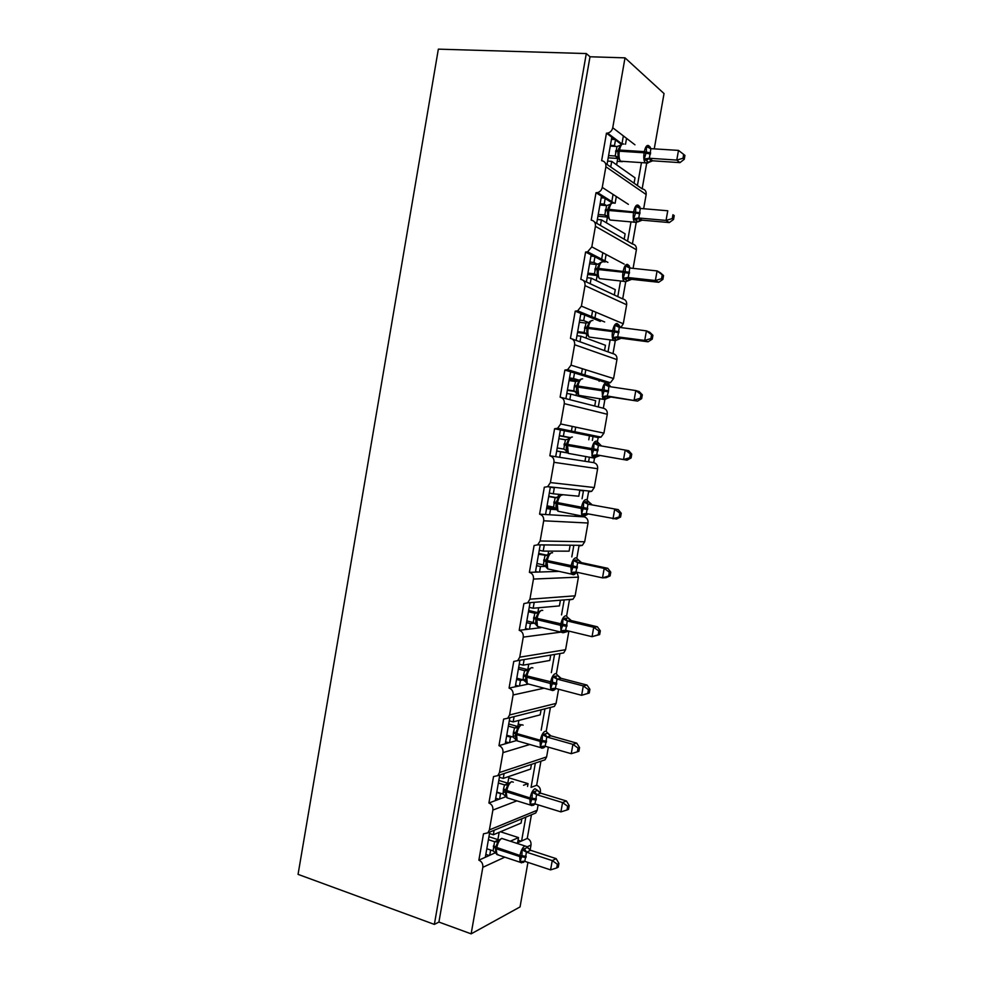 <?xml version="1.0" encoding="UTF-8"?>
<svg xmlns="http://www.w3.org/2000/svg" width="983" height="983" viewBox="0 0 983 983"><rect width="100%" height="100%" fill="white"/><g stroke="black" fill="none" stroke-linecap="round" stroke-linejoin="round"><path stroke-width="1.47" d="M574.699 432.815L575.706 427.15M584.701 376.071L585.807 369.792M594.727 319.131L595.944 312.238M604.791 261.982L606.118 254.486M615.137 203.248L616.316 196.526M625.532 144.218L626.564 138.37M489.743 832.085L485.319 857.274L489.718 855.296L490.64 850.025M527.945 862.374L520.056 906.928L471.14 933.85L438.922 922.066L589.997 56.768L625.016 57.85L612.741 127.741C612.028 130.678 610.308 132.472 607.555 133.123L606.462 133.172L601.633 160.684C604.754 161.249 606.167 163.276 605.884 166.778L602.26 187.409C601.633 190.112 600.072 191.832 597.578 192.594L596.005 192.717L591.201 220.131C594.31 220.757 595.71 222.822 595.428 226.311L591.815 246.868L587.601 251.832L585.598 252.041L580.806 279.356C583.89 280.044 585.29 282.146 585.008 285.635L581.408 306.118L577.623 310.849L575.227 311.156L570.447 338.373C573.519 339.135 574.908 341.261 574.625 344.738L571.037 365.148L567.633 369.657L564.881 370.063L560.126 397.169C563.185 398.004 564.561 400.155 564.279 403.632L560.703 423.968L557.656 428.256L554.584 428.748L549.841 455.768C552.876 456.665 554.252 458.852 553.97 462.317L550.406 482.579L547.666 486.646L544.324 487.236L539.593 514.158C542.616 515.117 543.98 517.328 543.697 520.793L540.146 540.982L537.676 544.84L534.088 545.516L529.382 572.339C532.393 573.359 533.744 575.596 533.462 579.061L529.923 599.188L527.687 602.837L523.902 603.587L519.208 630.312C522.194 631.393 523.546 633.666 523.263 637.119L519.737 657.172L517.709 660.637L513.753 661.448L509.071 688.088C512.045 689.23 513.384 691.528 513.101 694.981L509.587 714.96L507.744 718.241L503.628 719.101L498.971 745.642C501.92 746.859 503.259 749.181 502.977 752.634L499.475 772.54L497.791 775.648L493.54 776.558L488.907 803.013C491.844 804.278 493.171 806.638 492.876 810.078L489.399 829.91L487.851 832.871L483.501 833.817L478.868 860.174L485.319 857.274M494.117 830.279L493.331 834.764L521.076 823.078L521.838 818.778M493.331 834.764L489.497 833.51M525.807 817.131L521.592 840.981L527.257 838.438L531.434 814.796M499.769 774.985L495.272 800.641L499.61 799.032L500.556 793.613L496.71 792.421M488.907 803.013L495.272 800.641M504.095 773.535L503.235 778.425L530.611 769.062L531.434 764.369M503.235 778.425L499.376 777.258M535.354 763.054L531.066 787.358L536.657 785.282L540.92 761.198M509.833 717.713L505.25 743.824L509.538 742.57L510.484 737.139L506.614 736.021M498.971 745.642L505.25 743.824M514.097 716.632L513.175 721.903L540.183 714.85L541.08 709.812M513.175 721.903L509.292 720.809M544.938 708.829L541.166 730.185M550.431 707.441L546.179 731.438M519.909 660.416L515.264 686.798L519.491 685.925L520.449 680.457L516.567 679.437M509.071 688.088L515.264 686.798M524.136 659.556L523.14 665.172L549.792 660.465L550.713 655.231M523.14 665.172L519.245 664.164M554.547 654.445L551.34 672.642M559.929 653.683L556.353 673.92M529.972 603.095L525.315 629.575L529.493 629.071L530.451 623.591L526.544 622.644M519.208 630.312L525.315 629.575M534.113 602.763L533.155 608.244L559.425 605.909L560.359 600.65M533.155 608.244L529.235 607.322M564.107 600.343L561.539 614.891M529.923 599.188L575.129 595.821L573.015 599.212L569.44 599.913L566.564 616.194M540.072 545.577L535.416 572.143L539.52 572.02L540.49 566.515L536.546 565.655M529.382 572.339L535.416 572.143M544.164 545.614L543.194 551.119L569.096 551.156L570.029 545.884M543.194 551.119L539.249 550.271M573.728 545.921L571.787 556.931M540.146 540.982L584.688 541.768L582.366 545.344L578.987 545.97L576.775 558.491M550.222 487.851L545.528 514.514L549.583 514.76L550.554 509.243L546.597 508.469M539.593 514.158L545.528 514.514M554.24 488.268L553.269 493.798L578.79 496.231L579.724 490.935M553.269 493.798L549.313 493.036M583.374 491.316L582.059 498.762M579.11 515.436L578.913 516.542L584.135 516.861C586.986 517.746 588.276 519.798 588.018 523.017L584.688 541.768M550.406 482.579L594.297 487.543L591.705 491.316L588.559 491.856L587.072 500.261M554.584 428.748L560.396 429.927L555.69 456.69L559.683 457.316L560.654 451.775L556.685 451.074M549.841 455.768L555.69 456.69M560.396 429.927L564.353 430.726L563.382 436.268L570.103 437.558M564.353 430.726L589.468 435.801L588.768 439.782M568.604 437.705L569.636 437.877M563.382 436.268L559.401 435.592M559.364 435.801L568.641 437.484L568.358 439.069M589.468 435.801L598.168 437.558L597.406 441.797L598.5 442.891M593.056 436.526L592.368 440.396M589.419 457.095L588.584 461.838L593.72 462.637L594.518 458.139M564.881 370.063L570.607 371.795L565.889 398.656L569.821 399.663L570.791 394.097L566.798 393.483M560.998 397.402L565.889 398.656M570.607 371.795L574.514 372.975L573.531 378.541L579.233 380.212M574.514 372.975L599.237 380.482L599.089 381.281M573.531 378.541L569.526 377.939M569.292 379.291L578.102 381.072M599.237 380.482L604.545 382.092M599.765 398.582L598.291 406.95L603.341 408.24L604.877 399.565L602.812 399.049L602.063 390.755L604.041 391.111L604.434 384.39L606.597 384.009L609.374 385.078M571.037 365.148L613.589 378.541L610.394 382.719L607.777 383.173M575.227 311.156L580.855 313.454L576.124 340.413L579.995 341.801L580.978 336.223L576.947 335.695M572.29 339.037L576.124 340.413M580.855 313.454L584.701 315.027L583.718 320.605L588.485 322.51M584.701 315.027L600.318 321.404M583.718 320.605L579.687 320.102M610.136 339.872L608.022 351.877L612.999 353.659L615.272 340.831M585.598 252.041L591.139 254.916L586.384 281.961L590.205 283.743L591.188 278.14L587.134 277.697M583.497 280.61L586.384 281.961M591.139 254.916L594.924 256.87L593.941 262.473L597.541 264.304M594.924 256.87L604.987 262.08M593.941 262.473L589.886 262.043M620.543 280.978L617.779 296.62L622.681 298.906L625.692 281.924M596.005 192.717L601.461 196.158L596.693 223.301L600.441 225.476L601.424 219.86L597.369 219.492M594.555 222.072L596.693 223.301M601.461 196.158L605.184 198.517L604.201 204.132L606.536 205.582M605.184 198.517L612.298 203.002M604.201 204.132L600.121 203.788M630.988 221.888L627.584 241.167L632.401 243.968L636.148 222.797M516.567 843.242L517.599 842.775L518.508 837.59L510.324 841.215M489.718 855.296L495.321 852.777M527.539 786.474L528.043 783.623L523.534 785.257M505.459 791.831L503.05 792.703M499.61 799.032L506.048 796.648L503.112 794.055L503.517 788.796L504.562 784.889L508.518 783.451M515.411 735.751L513.089 736.402M511.934 736.722L510.484 737.139M509.538 742.57L516.689 740.494M525.475 679.462L523.312 679.892M523.251 679.904L520.449 680.457M519.491 685.925L528.498 684.057M534.531 623.136L530.451 623.591M529.493 629.071L542.1 627.535M545.7 566.392L540.49 566.515M539.52 572.02L558.934 571.393M556.501 509.661L550.554 509.243M549.583 514.76L575.252 516.321L575.522 514.723M567.793 452.954L560.654 451.775M559.683 457.316L584.971 461.273L585.819 456.456M569.821 399.663L594.727 406.028L595.661 400.708L570.791 394.097M579.995 341.801L604.508 350.612L605.454 345.279L580.978 336.223M590.205 283.743L614.326 294.998L615.272 289.653L591.188 278.14M600.441 225.476L624.18 239.213L625.127 233.831L601.424 219.86M606.462 133.172L611.819 137.202L607.039 164.444L610.726 166.999L611.709 161.372L607.629 161.089M605.479 163.35L607.039 164.444M611.819 137.202L615.481 139.942L614.486 145.582L615.641 146.43M615.481 139.942L621.403 144.39M617.238 161.323L622.337 161.667M614.486 145.582L610.394 145.324M641.457 162.613L637.414 185.541L642.157 188.834L646.642 163.473M610.726 166.999L634.072 183.219L635.018 177.825L611.709 161.372M471.14 933.85L482.825 867.325C483.108 863.885 481.793 861.501 478.868 860.174M530.12 850.098L531.004 845.048C531.275 841.853 530.021 839.654 527.257 838.438M571.221 432.115L572.229 426.413M581.272 375.027L582.391 368.723M591.361 317.742L592.577 310.825M601.473 260.262L602.8 252.729M611.635 202.584L613.073 194.413M621.907 144.169L623.369 135.9M654.248 148.863L664.041 93.569L625.016 57.85M651.459 160.929L647.527 163.153M643.656 208.728L646.163 194.536C646.433 191.292 645.094 189.387 642.157 188.834M633.089 268.371L636.394 249.743C636.652 246.5 635.325 244.57 632.401 243.968M581.408 306.118L623.283 323.763L626.65 304.767C626.921 301.523 625.593 299.569 622.681 298.906M623.283 323.763L620.838 327.572M613.589 378.541L616.943 359.606C617.213 356.362 615.899 354.384 612.999 353.659M560.703 423.968L603.931 433.134L607.273 414.261C607.531 411.029 606.228 409.026 603.341 408.24M603.931 433.134L601.055 437.103L598.168 437.558M594.297 487.543L597.627 468.731C597.885 465.5 596.595 463.472 593.72 462.637M575.129 595.821L578.434 577.132L576.996 572.266M519.737 657.172L565.594 649.702L568.887 631.086M565.594 649.702L563.677 652.921L517.709 660.637M509.587 714.96L556.083 703.398L558.59 689.218M556.083 703.398L554.338 706.445L550.787 707.355M549.522 735.137L547.126 732.372M499.475 772.54L546.609 756.922L548.342 747.141M546.609 756.922L545.024 759.822L541.94 760.854M540.22 792.986L540.429 791.819C540.699 788.624 539.434 786.437 536.657 785.282M489.399 829.91L537.16 810.262L538.119 804.868M537.16 810.262L535.71 813.027L533.056 814.121M500.458 831.765L518.508 837.59M508.752 777.799L528.043 783.623M518.213 724.016L521.076 724.827M523.607 674.608L525.893 675.64L523.411 675.714L524.652 670.664L527.859 669.939M555.923 508.555L546.818 507.24M566.331 450.619L565.987 452.561L556.697 450.976M566.011 452.45L567.572 452.733M438.922 922.066L434.363 924.401L298.058 874.366L438.344 49.15L586.298 53.561L589.997 56.768M434.363 924.401L586.298 53.561M634.072 183.219L637.414 185.541M600.441 380.839L599.2 380.654M576.296 516.382L575.276 516.173M583.435 490.959L577.095 489.767M573.789 545.577L572.167 545.233M521.113 841.19L518.053 840.195M624.18 239.213L627.584 241.167M614.326 294.998L617.779 296.62M604.508 350.612L608.022 351.877M594.727 406.028L598.291 406.95M584.971 461.273L588.584 461.838M575.252 516.321L578.913 516.542M517.599 842.775L521.592 840.981M614.928 139.537L611.451 139.316M546.867 514.601L545.565 514.342M538.02 572.057L535.526 571.504M528.449 629.194L525.512 628.481M518.692 686.085L515.534 685.249M508.875 742.767L505.606 741.821M499.045 799.24L495.702 798.196M489.227 855.517L485.823 854.387M604.496 198.075L601.178 197.804M594.002 256.403L590.93 256.084M583.361 314.486L580.732 314.155M572.081 372.238L570.57 372.016M554.301 487.9L547.715 486.646M544.226 545.246L542.542 544.889M622.3 144.083L620.715 144.87L618.639 148.863L617.902 153.409L618.43 158.718L615.174 155.99L617.005 146.516L610.259 146.098M647.133 163.239L645.192 162.871L648.731 162.441L644.27 159.037L646.31 152.046L646.458 146.664L648.583 146.578L651.139 148.666M684.254 159.295L684.942 155.437L683.677 154.392L682.988 158.263L684.254 159.295L679.953 162.637L652.528 160.794L649.308 161.912M679.953 162.637L676.771 160.082L649.358 158.263L652.687 160.807M682.988 158.263L676.771 160.082L678.491 150.399L650.893 148.654L649.358 158.263M608.194 157.808L618.356 158.496M618.282 158.337L615.186 156.014L608.6 155.56M618.823 157.341L615.333 156.002M617.005 146.516L620.986 145.079M644.27 159.037L649.198 158.251M646.458 146.664L650.893 148.654M678.491 150.399L683.677 154.392M612.016 203.137L610.345 203.985L608.219 208.101L607.482 212.77L608.035 217.759L604.791 215.031L606.609 205.594L599.9 205.029M636.517 222.625L634.539 222.207L638.213 221.777L633.716 218.742L635.534 212.992L635.89 206.418L638.028 206.258L640.818 208.482M673.539 219.455L674.227 215.609L672.937 214.736L672.261 218.582L673.539 219.455L669.288 222.576L642.01 220.155L638.901 221.138M669.288 222.576L666.044 220.413L638.79 218.017L642.169 220.167M672.261 218.582L666.044 220.413L667.764 210.767L640.314 208.445L638.79 218.017M672.937 214.736L674.227 215.609M597.934 216.248L607.764 217.12M607.936 217.01L604.803 215.044L598.254 214.454M608.416 216.506L604.95 215.044M606.609 205.594L610.566 204.292M633.716 218.742L638.618 218.005M635.89 206.418L640.314 208.445M601.793 261.982L599.999 262.879L597.811 267.179L597.099 271.935L597.689 276.592M625.925 281.802L623.922 281.347L625.335 281.814L627.719 280.905L623.197 278.238L625.2 271.443L625.372 265.951L627.523 265.717L630.607 268.101M662.874 279.405L663.55 275.572L662.247 274.847L661.559 278.693L662.874 279.405L658.671 282.293L631.541 279.307L628.542 280.143M658.671 282.293L655.366 280.536L628.248 277.562L631.7 279.307L627.658 280.941M661.559 278.693L655.366 280.536L657.074 270.915L629.771 268.015L628.248 277.562M662.247 274.847L657.074 270.915L660.367 272.746L663.55 275.572M589.591 263.751L596.263 264.452L600.171 263.297M587.699 274.478L597.136 275.51M596.89 275.203L594.445 273.852L596.263 264.452M587.945 273.139L594.445 273.852M598.033 275.473L594.604 273.876M623.197 278.238L628.088 277.55M625.372 265.951L629.771 268.015M591.606 320.593L589.702 321.552L587.453 326.061L586.753 330.915L587.367 335.228M615.358 340.782L613.355 340.302L615.039 340.806L617.275 339.835L615.997 339.909L612.716 337.513L614.498 331.959L614.879 325.275L617.041 324.968L619.745 326.245M652.245 339.135L652.921 335.314L651.582 334.761L650.906 338.582L652.245 339.135L648.08 341.801L621.268 338.263L618.246 338.926M648.08 341.801L644.713 340.437L617.754 336.886L621.256 338.263L617.238 339.848M650.906 338.582L644.713 340.437L646.421 330.853L619.278 327.376L617.754 336.886M651.582 334.761L646.421 330.853L649.775 332.279L652.921 335.314M579.306 322.264L585.942 323.1L589.825 322.092M577.513 332.5L586.433 333.679M586.04 333.323L584.135 332.463L585.942 323.1M577.66 331.615L584.135 332.463M587.699 334.22L584.295 332.487M612.716 337.513L617.594 336.874M614.879 325.275L619.278 327.376M581.469 378.983L579.454 380.003L577.119 384.709L576.456 389.698L577.082 393.642M575.104 391.283L573.875 390.878L574.232 386.712L577.807 387.081L578.655 395.313L604.754 399.577L606.843 398.557L605.589 398.754L602.272 396.579L604.041 391.111L608.391 391.898L607.138 395.977L610.861 396.997L608.158 397.451M641.641 398.656L642.329 394.847L640.965 394.441L640.289 398.25L641.641 398.656L637.537 401.101L610.861 396.997L606.855 398.557M637.537 401.101L607.297 396.002L607.015 396.677M640.289 398.25L634.109 400.118L635.804 390.558L608.809 386.516L608.391 391.898M640.965 394.441L635.804 390.558L639.22 391.603L642.329 394.847M569.071 380.568L575.657 381.551L579.515 380.667M567.351 390.325L575.62 391.59M576.947 393.286L573.875 390.878L567.424 389.895M574.232 386.712L575.657 381.551M577.39 392.758L574.011 390.902M602.272 396.579L607.138 395.977M604.434 384.39L608.809 386.516M571.369 437.165L569.231 438.234L566.835 443.149L566.183 448.285L566.835 451.861M600.146 455.485L595.207 457.402L591.864 455.436L593.621 450.067L594.015 443.284L596.189 442.841L599.04 443.689M631.086 457.955L631.762 454.158L630.386 453.913L629.71 457.709L631.086 457.955L627.031 460.179L596.718 454.883L596.448 455.547M629.71 457.709L623.529 459.577L625.225 450.067L598.389 445.446L596.718 454.883L591.864 455.436M630.386 453.913L625.225 450.067L628.715 450.718L631.762 454.158M558.86 438.664L565.422 439.794L569.243 439.045M557.226 447.953L563.775 449.108L565.422 439.794M567.13 451.086L563.775 449.108M594.015 443.284L598.389 445.446M561.318 495.125L559.02 496.292L556.575 501.428L555.973 506.712L556.636 509.87M588.264 513.949L584.873 515.829L581.506 514.084L583.435 507.67L583.644 501.981L588.743 502.067M620.58 517.046L621.244 513.261L619.843 513.163L619.167 516.947L620.58 517.046L616.562 519.036L586.335 513.568L587.994 504.168L618.233 509.624L588.153 504.205M589.665 503.37L591.827 504.512L588.596 501.711M619.167 516.947L612.999 518.827L614.682 509.341L619.843 513.163M548.686 496.562L556.206 497.84M548.76 496.169L556.808 497.73M547.064 505.815L553.576 507.105L555.063 497.791L558.774 496.587M556.894 509.219L553.576 507.105M555.211 497.816L559.008 497.214M581.506 514.084L586.335 513.568M583.644 501.981L587.994 504.168M621.244 513.261L618.233 509.624M551.316 552.864L548.833 554.142L546.364 559.438L545.798 564.918L546.462 567.67M577.267 572.327L574.576 574.06L571.172 572.524L572.88 567.326L573.31 560.457L578.459 560.212M610.099 575.915L610.762 572.155L609.337 572.204L608.661 575.977L610.099 575.915L606.118 577.697L602.505 577.869L575.989 572.045L577.648 562.681L604.189 568.42L607.789 568.309L581.543 562.657L577.795 562.718M579.22 561.293L581.543 562.657M608.661 575.977L602.505 577.869L604.189 568.42L609.337 572.204M538.549 554.252L546.892 555.493M538.696 553.417L547.396 555.297M536.927 563.48L543.415 564.906L544.889 555.616L548.637 554.375M546.695 567.142L543.415 564.906M545.037 555.653L548.809 555.174M571.172 572.524L575.989 572.045M573.31 560.457L577.648 562.681M610.762 572.155L607.789 568.309M541.338 610.382L538.696 611.795L536.202 617.213L536.325 625.274M566.515 630.521L564.316 632.069L560.875 630.742L562.571 625.643L563.001 618.725L568.199 618.11M599.655 634.588L600.318 630.828L598.868 631.037L598.192 634.797L599.655 634.588L592.049 636.689L565.68 630.324L567.326 620.986L593.72 627.277L597.394 626.798L571.283 620.592L567.486 621.035M568.862 619.032L571.283 620.592M598.192 634.797L592.049 636.689L593.72 627.277L598.868 631.037M528.449 611.745L534.752 613.245L537.418 612.839M528.682 610.468L537.775 612.63M526.839 620.937L533.278 622.497L534.752 613.245M536.546 624.856L533.278 622.497M534.899 613.269L538.635 612.937M560.875 630.742L565.68 630.324M563.001 618.725L567.326 620.986M600.318 630.828L597.394 626.798M531.41 667.703L528.584 669.239L526.065 674.817L525.966 682.067M555.235 689.243L554.093 689.882L550.627 688.764L552.299 683.75L552.741 676.783L557.975 675.776M589.247 693.04L589.911 689.304L588.436 689.648L587.773 693.396L589.247 693.04L581.629 695.3L555.407 688.383L557.054 679.093L583.3 685.925L587.023 685.065L561.06 678.319L557.201 679.13M558.565 676.574L561.06 678.319L557.852 675.481M587.773 693.396L581.629 695.3L583.3 685.925L588.436 689.648M518.385 669.03L524.652 670.664L528.584 669.239M518.692 667.322L528.08 669.755M516.775 678.184L523.189 679.88L523.411 675.714L526.741 677.25L527.244 683.726L529.333 684.266M555.911 688.518L555.235 689.23L553.626 688.604L552.557 689.636M526.421 682.362L523.189 679.88M524.799 670.689L528.51 670.492M550.627 688.764L555.407 688.383M552.741 676.783L557.054 679.093M589.911 689.304L587.023 685.065M521.518 724.803L518.508 726.474L515.964 732.224L516.149 739.867L513.126 737.066L513.347 732.9L514.588 727.875L518.213 726.806M545.418 746.306L543.894 747.485L540.404 746.576L542.063 741.661L542.518 734.645L547.789 733.232M578.041 748.063L577.377 751.798L578.889 751.282L579.552 747.559L578.041 748.063L572.905 744.364L571.246 753.703L545.172 746.244L546.806 736.98L572.905 744.364L576.702 743.123L550.873 735.849L546.953 737.029M548.317 733.932L550.873 735.849L547.678 732.999M508.358 726.118L514.588 727.875L518.508 726.474M508.739 723.98L518.336 726.683M506.761 735.247L513.126 737.066M542.1 748.247L540.478 747.559L543.55 747.928L545.012 746.785L543.292 746.453L542.346 747.375M523.116 725.122L521.727 724.729C519.528 725.773 517.894 728.722 516.837 733.576L515.952 732.237L515.608 734.129L516.64 734.67L517.083 740.85L519.085 741.415M516.333 739.671L517.083 740.85L540.478 747.559L540.097 741.354L546.388 742.312M514.736 727.911L518.422 727.838M540.404 746.576L545.172 746.244M542.518 734.645L546.806 736.98M571.246 753.703L577.377 751.798M579.552 747.559L576.702 743.123M511.664 781.682L508.469 783.525L505.901 789.41L506.11 796.82M531.95 805.618L530.23 804.991L533.45 805.274L534.826 804.143L532.172 804.917L530.218 804.192L532.061 798.245L532.319 792.298L537.627 790.455M567.683 806.257L567.019 809.98L568.555 809.316L569.218 805.605L567.683 806.257L562.559 802.583L560.9 811.897L534.973 803.897L536.607 794.669L562.559 802.583L566.405 800.985L540.724 793.183L536.804 794.706L534.543 791.45M538.119 791.094L540.724 793.183M498.369 782.996L504.562 784.889L508.469 783.525M498.823 780.428L508.567 783.402M496.771 792.101L503.112 794.055M503.517 788.796L505.741 790.135L505.889 789.435L506.97 797.778L508.875 798.38M506.282 796.783L506.97 797.778L530.23 804.991L529.898 799.068L536.19 799.99M504.709 784.938L508.358 784.999M530.218 804.192L534.973 803.897M532.319 792.298L536.607 794.669M560.9 811.897L567.019 809.98M569.218 805.605L566.405 800.985M501.846 838.364L498.467 840.367L495.727 847.125L495.788 853.084L498.7 855.136M521.666 862.853L520.032 862.226L523.374 862.435L524.664 861.305L522.022 862.251L520.068 861.6L521.887 855.738L522.17 849.742L527.453 847.469M557.361 864.254L556.71 867.952L558.258 867.153L558.922 863.455L557.361 864.254L552.249 860.604L550.591 869.881L524.799 861.341L526.433 852.15L552.249 860.604L556.157 858.638L530.611 850.295L526.581 852.2M527.969 848.046L530.611 850.295M488.404 839.691L494.572 841.706L498.75 839.9L488.932 836.693M486.818 848.759L493.122 850.848L494.572 841.706L498.467 840.367M493.527 845.601L495.727 847.076L495.862 846.424L496.882 854.534L520.032 862.226L519.737 856.574L526.016 857.459M496.268 853.699L493.122 850.848M494.719 841.755L498.332 841.94M520.068 861.6L524.799 861.341M522.17 849.742L526.433 852.15M550.591 869.881L556.71 867.952M558.922 863.455L556.157 858.638M482.825 867.325L504.795 857.164M527.023 846.891L531.004 845.048M492.876 810.078L516.886 800.85M539.225 792.286L540.429 791.819M502.977 752.634L529.8 744.5M513.101 694.981L544.091 688.186M523.263 637.119L560.974 632.118M562.989 632.757L561.096 632.155L563.849 632.61L568.825 631.074M533.462 579.061L578.434 577.132M543.697 520.793L588.018 523.017M553.97 462.317L597.627 468.731M564.279 403.632L607.273 414.261M574.625 344.738L616.943 359.606M585.008 285.635L626.65 304.767M591.815 246.868L624.168 264.095M595.428 226.311L636.394 249.743M602.26 187.409L628.395 204.353M605.884 166.778L646.163 194.536M612.741 127.741L634.957 144.808M615.555 151.8L619.315 151.198C618.663 155.769 619.069 159.099 620.506 161.187L622.817 161.347M617.643 156.825L620.506 161.187L645.192 162.871C643.804 160.77 643.447 157.403 644.111 152.795L650.476 154.061M623.959 144.132C622.067 143.248 620.58 145.226 619.523 150.055L619.315 151.198L644.111 152.795L644.32 151.64C645.389 146.774 646.826 144.784 648.669 145.656M650.672 152.918L644.32 151.64L619.523 150.055L618.344 150.227L617.902 153.508M615.751 150.657L618.332 150.276L618.663 148.789M649.407 158.288L646.114 160.573M652.675 160.782L648.62 162.465M648.583 146.578L649.91 148.421M605.172 210.841L608.882 210.485C608.256 214.835 608.624 218.005 609.988 220.008L612.323 220.217M607.371 216.027L609.988 220.008L634.539 222.207C633.224 220.192 632.892 216.997 633.543 212.611L639.896 213.839M613.576 203.112C611.647 202.437 610.148 204.513 609.091 209.342L608.882 210.485L633.543 212.611L633.752 211.468C634.809 206.59 636.271 204.489 638.139 205.164M640.093 212.697L609.091 209.342L607.924 209.453L607.482 212.856M605.368 209.711L607.912 209.49L608.219 208.101M638.839 218.042L635.571 220.204M642.169 220.155L638.127 221.814M638.028 206.258L639.54 208.261M594.826 269.674L598.487 269.563C597.885 273.692 598.217 276.714 599.507 278.631L601.866 278.902M597.111 275.019L599.507 278.631L623.922 281.347C622.694 279.43 622.386 276.383 623.013 272.205L629.353 273.409M603.218 261.896C601.264 261.417 599.753 263.591 598.696 268.42L598.487 269.563L623.013 272.205L623.21 271.062C624.279 266.184 625.753 263.985 627.658 264.464M629.562 272.266L598.696 268.42L597.541 268.457L597.099 272.008M595.022 268.543L597.529 268.482L597.099 271.935M597.615 276.395L594.457 273.864M628.297 277.575L625.053 279.627M627.523 265.717L629.231 267.892M584.504 328.297L588.129 328.42C587.539 332.352 587.846 335.24 589.063 337.071L591.422 337.378M586.876 333.802L589.063 337.071L613.355 340.302C612.188 338.459 611.918 335.559 612.52 331.59L618.86 332.758M592.909 320.47C590.918 320.188 589.395 322.461 588.326 327.29L588.129 328.42L612.52 331.59L612.716 330.448C613.785 325.57 615.284 323.272 617.201 323.542M619.057 331.615L587.195 327.253L586.753 330.964M617.852 336.911L617.607 337.562M584.713 327.167L587.183 327.265L587.453 326.061M587.256 334.933L584.148 332.475M617.803 336.899L614.584 338.828M617.041 324.968L618.958 327.302M619.671 326.061L620.531 327.536M576.665 392.364L578.655 395.313L581.002 395.67M582.636 378.836C580.609 378.738 579.073 381.121 578.004 385.95L577.807 387.081L602.063 390.755L602.26 389.624C603.329 384.746 604.84 382.338 606.794 382.424M608.588 390.755L576.886 385.84L576.456 389.735M574.428 385.594L576.874 385.84L576.48 388.654M607.347 396.014L604.152 397.82M606.597 384.009L608.723 386.503M609.276 384.82L610.689 386.798M563.996 444.918L567.523 445.532L568.297 453.372L570.619 453.777M594.322 458.164L592.331 457.611L591.643 449.71L597.959 450.816M572.389 436.993C570.337 437.091 568.776 439.561 567.719 444.402L567.523 445.532L591.643 449.71L591.84 448.58C592.909 443.702 594.432 441.195 596.423 441.084M598.168 449.686L566.626 444.218L566.196 448.309L566.613 444.218L564.193 443.8M596.902 454.908L593.757 456.604M596.189 442.841L598.536 445.483M598.917 443.37L601.498 445.987M553.798 502.927L557.275 503.763L557.975 511.234L560.249 511.688M583.841 516.554L581.875 515.977L581.26 508.457L587.576 509.538M562.436 494.99L562.19 494.953C560.101 495.235 558.528 497.803 557.472 502.645L557.275 503.763L581.26 508.457L581.457 507.339C582.526 502.448 584.062 499.843 586.089 499.536M587.773 508.408L556.39 502.387L555.973 506.712M586.224 513.556L585.905 514.183M553.994 501.809L556.378 502.374L555.948 505.95M556.464 509.452L555.911 508.543M586.273 513.556L583.411 515.166M585.831 501.465L588.203 504.218M543.636 560.728L547.064 561.797L547.691 568.911L549.915 569.403M573.396 574.748L571.467 574.158L570.914 566.994L577.23 568.039M552.569 552.815L552.016 552.692C549.902 553.183 548.317 555.837 547.261 560.691L547.064 561.797L570.914 566.994L571.111 565.876C572.18 560.986 573.728 558.295 575.78 557.791M577.426 566.921L546.179 560.347L545.798 564.918L546.376 559.401M543.832 559.61L546.179 560.335L546.364 559.438M546.302 567.252L545.946 566.626M575.682 572.008L573.089 573.531M575.497 559.88L577.857 562.731M578.311 559.843L581.531 562.657M533.499 618.319L536.89 619.634L537.455 626.417L539.606 626.933M536.116 624.586L537.455 626.417L561.096 632.155L560.605 625.323L566.908 626.343M542.739 610.443L541.879 610.246C539.741 610.91 538.143 613.675 537.087 618.516L536.89 619.634L560.605 625.323L560.802 624.205C561.871 619.315 563.443 616.525 565.52 615.825M567.105 625.213L536.018 618.11L535.686 622.952M533.695 617.213L536.018 618.11L536.202 617.213M534.764 613.232L538.549 611.954M565.139 630.25L562.804 631.688M565.2 618.074L567.535 621.035M568.063 617.766L571.27 620.605M552.606 690.57L550.775 689.955L550.333 683.443L556.636 684.426M532.909 667.875L531.791 667.592C529.616 668.44 527.994 671.291 526.937 676.144L526.741 677.25L550.333 683.443L550.529 682.325C551.598 677.434 553.183 674.547 555.297 673.662M556.833 683.308L525.893 675.665L525.622 680.789L526.065 674.817M554.781 688.297L553.527 689.919M554.645 688.297L552.864 688.469M554.953 676.071L557.25 679.13M546.585 741.194L540.294 740.248L516.837 733.576L516.64 734.67L540.097 741.354L540.294 740.248C541.35 735.345 542.96 732.372 545.098 731.291M513.347 732.9L515.608 734.08L515.62 738.442M513.544 731.807L515.805 732.986L515.62 738.454M544.201 746.134L542.456 746.33M544.729 733.871L547.015 737.017M513.323 782.161L511.701 781.669C509.464 782.898 507.818 785.945 506.761 790.799L506.564 791.893L529.898 799.068L530.095 797.963C531.152 793.06 532.774 789.976 534.949 788.722L537.48 790.295M536.386 798.884L530.095 797.963L505.754 790.185L505.68 795.898M503.333 789.89L505.557 791.229L505.68 795.886M533.794 803.775L532.172 804.917M537.541 790.32L540.724 793.195M524.848 845.933L501.711 838.413C499.45 839.826 497.791 842.959 496.734 847.813L496.538 848.907L519.737 856.574L519.921 855.468C520.99 850.565 522.624 847.395 524.824 845.945L526.605 846.51L530.599 850.32M526.212 856.353L519.921 855.468L495.727 847.137L495.801 853.109M493.343 846.682L495.53 848.169L495.788 853.084M523.447 861.206L522.022 862.251M524.394 848.833L526.642 852.187M607.555 133.123L622.178 144.108M597.578 192.594L614.289 203.174M587.601 251.832L607.899 262.387M577.623 310.849L604.668 321.957M567.633 369.657L610.394 382.719M557.656 428.256L601.055 437.103M547.666 486.646L591.705 491.316M537.676 544.84L582.366 545.344M527.687 602.837L573.015 599.212M507.744 718.241L554.338 706.445M497.791 775.648L545.024 759.822M487.851 832.871L535.71 813.027M618 157.022L617.803 158.103M617.742 158.447L616.624 164.837M607.592 216.162L607.469 216.813M607.42 217.083L606.425 222.797M597.148 275.523L596.251 280.573M586.826 334.146L586.126 338.127M576.591 392.315L576.026 395.498M558.639 494.302L558.147 497.115M548.637 551.131L547.973 554.965M538.684 607.752L537.824 612.593M528.743 664.176L527.785 669.681M518.852 720.416L517.783 726.523M508.997 776.459L507.806 783.168M499.167 832.306L497.877 839.617M650.279 147.155L648.989 145.976M618.639 148.863L617.902 153.422M648.731 162.441L650.955 160.462L648.669 158.263M639.859 206.762L638.606 205.594M608.207 208.163L607.482 212.77M638.987 220.966L639.97 219.971L637.832 218.017M638.213 221.777L638.975 220.966M629.464 266.147L628.26 264.992M627.719 280.905L629.095 279.319L627.043 277.562M619.106 325.287L617.951 324.157M587.441 326.11L586.753 330.902M617.422 339.639L618.307 338.496L616.292 336.899M608.784 384.206L607.666 383.1M576.665 387.142L576.456 389.686M606.843 398.557L607.605 397.476L605.602 396.014M594.961 454.932L597 456.247L594.494 458.139L568.297 453.372L566.478 450.73M584.357 513.63L586.458 514.809L584.258 516.505L557.975 511.234L556.329 508.887M588.252 501.355L587.207 500.286M556.169 503.603L555.973 506.7M573.814 572.118L576.001 573.15L574.035 574.662L547.691 568.911L546.204 566.835M578.029 559.585L577.033 558.541M567.842 617.594L566.884 616.574M536.19 617.25L535.686 622.939M565.495 631.491L563.32 630.398M555.235 689.23L553.687 690.373L550.775 689.955L527.244 683.726L526.114 682.349M557.693 675.382L556.771 674.387M526.052 674.854L525.893 675.64M547.568 732.949L546.683 731.979M534.813 804.143L532.098 803.983M524.517 861.28L521.776 861.427"/></g></svg>
